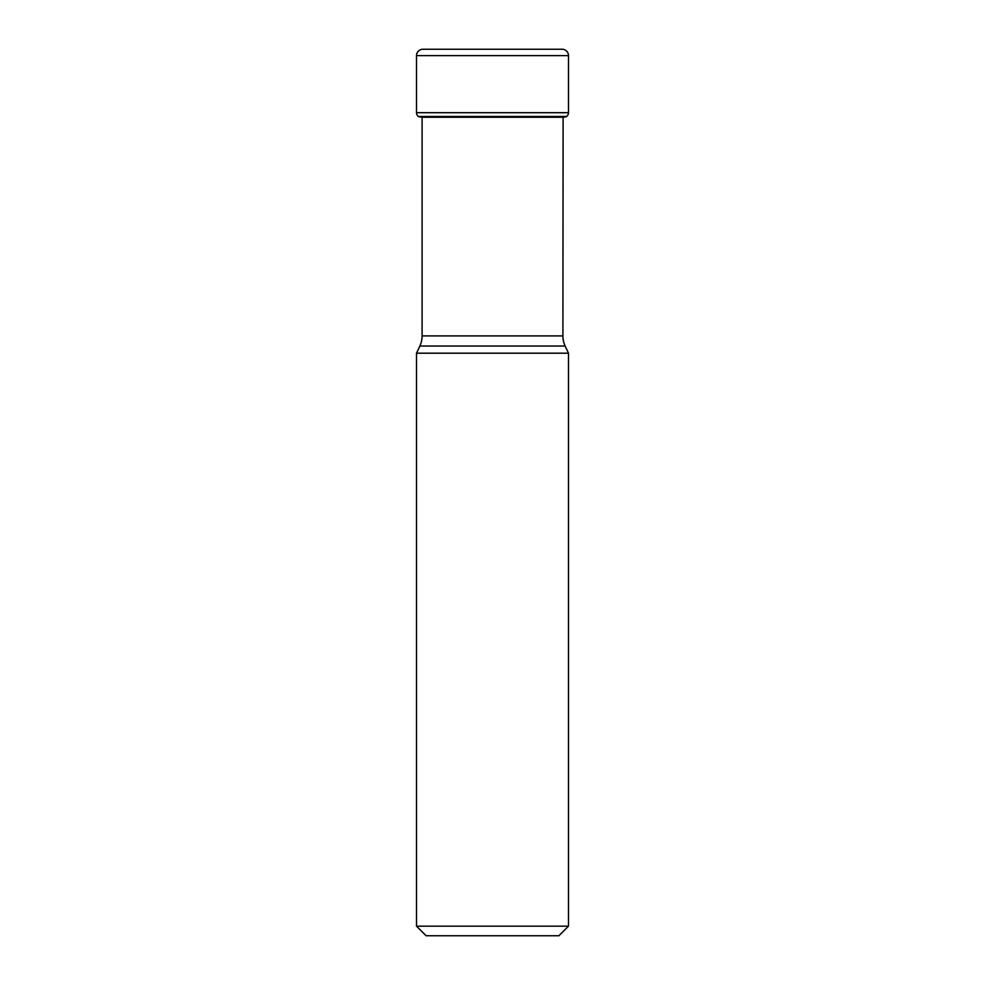 <?xml version="1.0" encoding="UTF-8"?>
<svg xmlns="http://www.w3.org/2000/svg" width="985" height="985" viewBox="0 0 985 985"><rect width="100%" height="100%" fill="white"/><g stroke="black" fill="none" stroke-linecap="round" stroke-linejoin="round"><path stroke-width="1.48" d="M418.613 116.673L566.387 116.673A188.812 188.812 0 0 1 563.112 117.24L421.888 117.24A188.812 188.812 0 0 1 418.613 116.673L418.613 116.673A188.812 188.812 0 0 0 421.888 117.24M565.144 346.031L419.856 346.031L416.52 353.196L568.48 353.196L565.144 346.031A23.936 23.936 0 0 1 562.903 335.91L563.112 117.24M416.52 112.696A4.79 4.79 0 0 0 418.354 116.464A4.79 4.79 0 0 1 416.52 112.696L568.48 112.696L568.48 55.628A6.378 6.378 0 0 0 562.09 49.25L422.91 49.25A6.378 6.378 0 0 0 416.52 55.628L416.52 112.696L416.52 55.628A6.378 6.378 0 0 1 422.91 49.25M568.48 112.696A4.79 4.79 0 0 1 566.646 116.464L566.387 116.673M422.097 117.24L422.097 335.91L562.903 335.91M419.856 346.031A23.936 23.936 0 0 0 422.097 335.91M568.48 353.196L568.48 926.171L558.914 935.75L426.086 935.75L416.52 926.171L568.48 926.171M416.52 353.196L416.52 926.171M568.48 55.628L416.52 55.628M418.354 116.464L566.646 116.464"/></g></svg>
